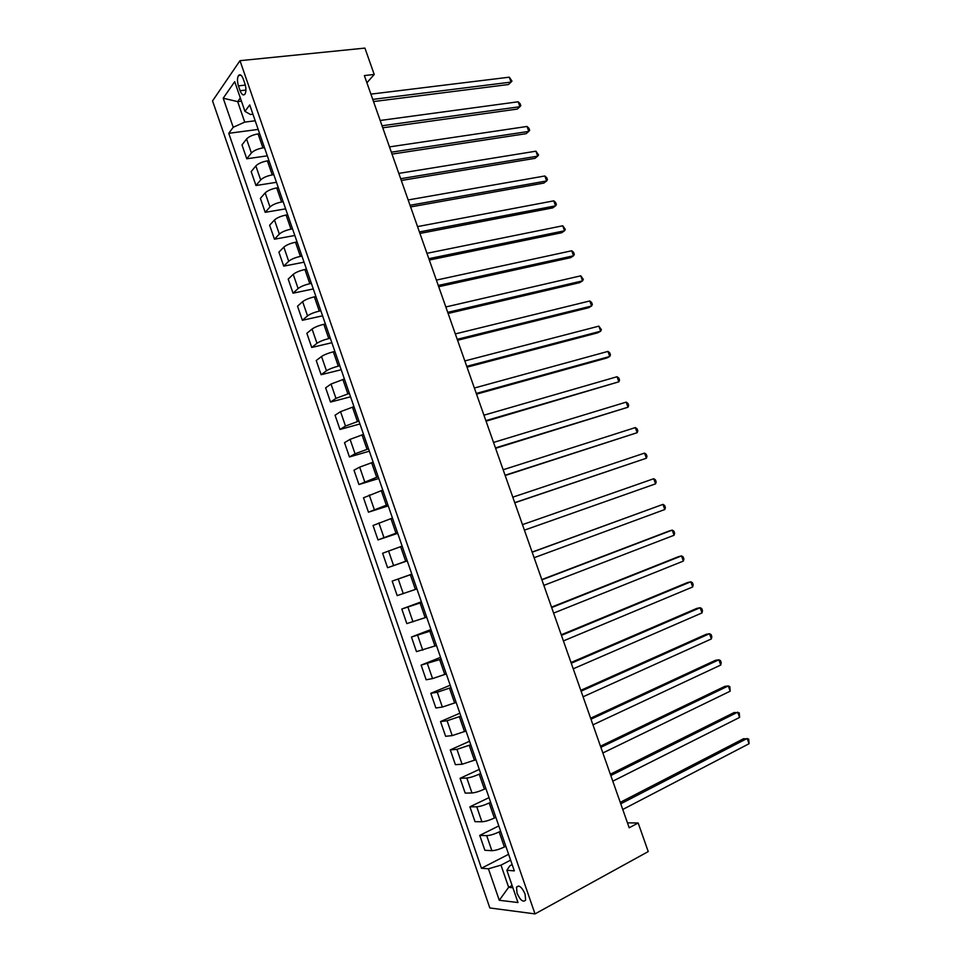 <?xml version="1.0" encoding="UTF-8"?>
<svg xmlns="http://www.w3.org/2000/svg" width="962" height="962" viewBox="0 0 962 962"><rect width="100%" height="100%" fill="white"/><g stroke="black" fill="none" stroke-linecap="round" stroke-linejoin="round"><path stroke-width="1.44" d="M525.096 894.083C521.813 886.952 518.951 884.667 516.522 887.204L517.039 893.205C520.298 900.336 523.16 902.621 525.613 900.083L525.096 894.083M212.554 100.902L489.838 907.96L535.016 913.9L239.995 60.678L212.554 100.902M366.907 82.78L374.218 74.459L364.37 75.577L629.196 827.777L638.167 823.003L627.452 822.835M238.444 85.859L240.115 90.705C241.69 94.661 243.29 95.815 244.901 94.192C246.236 91.715 246.26 88.288 244.961 83.886L243.266 78.992C241.702 75.072 240.115 73.906 238.516 75.517C237.169 78.006 237.145 81.445 238.444 85.859L245.322 85.089M240.32 97.932L237.662 101.623L244.733 122.114L233.213 127.273L228.752 133.309L481.445 868.241L508.609 854.304M233.213 127.273L223.208 98.208L234.704 81.662L244.961 111.376L250.457 114.502L252.922 114.189M512.157 864.597L509.896 865.776L506.854 870.273L514.333 870.875L249.723 104.93L244.961 111.376M506.854 870.273L517.977 902.524L499.278 900.276L488.443 868.806L481.445 868.241M638.167 823.003L648.244 851.574L535.016 913.9M374.218 74.459L364.923 48.1L239.995 60.678M241.438 101.178L237.662 101.623L223.208 98.208M512.097 885.473L508.645 887.313L512.878 887.734M255.195 120.779L244.733 122.114M259.656 133.682L258.081 133.898C252.778 134.824 248.942 136.532 246.561 139.009L241.991 144.925L246.765 158.79L267.304 155.832M264.49 147.691L262.915 147.907C257.624 148.869 253.776 150.565 251.383 152.994L246.765 158.79M268.963 160.63L267.388 160.87C262.097 161.844 258.249 163.54 255.844 165.921L251.178 171.609L255.976 185.522L276.455 182.299M273.809 174.675L272.246 174.916C266.955 175.926 263.107 177.609 260.678 179.942L255.976 185.522M278.295 187.662L276.731 187.915C271.452 188.949 267.592 190.62 265.151 192.917L260.401 198.376L265.199 212.325L285.618 208.85M283.165 201.743L281.601 202.008C276.322 203.066 272.45 204.726 269.997 206.986L265.199 212.325M287.662 214.766L286.099 215.031C280.832 216.125 276.948 217.773 274.483 219.985L269.637 225.216L274.459 239.201L294.817 235.474M292.544 228.884L290.981 229.16C285.714 230.279 281.83 231.926 279.341 234.091L274.459 239.201M297.054 241.943L295.49 242.232C290.235 243.374 286.339 245.009 283.838 247.126L278.908 252.128L283.73 266.149L304.04 262.181M301.948 256.108L300.385 256.397C295.13 257.575 291.233 259.199 288.708 261.279L283.73 266.149M306.469 269.192L304.918 269.504C299.663 270.707 295.767 272.318 293.218 274.35L288.203 279.112L293.037 293.182L313.287 288.949M311.375 283.405L309.824 283.718C304.581 284.944 300.673 286.556 298.112 288.54L293.037 293.182M315.909 296.536L314.358 296.861C309.127 298.112 305.207 299.711 302.633 301.659L297.523 306.181L302.381 320.286L322.571 315.801M320.827 310.774L319.288 311.111C314.045 312.397 310.137 313.985 307.527 315.885L302.381 320.286M325.384 323.941L323.833 324.29C318.602 325.601 314.682 327.188 312.061 329.04L306.866 333.321L311.736 347.462L331.866 342.725M330.315 338.227L328.776 338.588C323.545 339.923 319.625 341.498 316.979 343.302L311.736 347.462M334.884 351.431L333.345 351.803C328.114 353.174 324.182 354.737 321.536 356.493L316.233 360.534L321.116 374.723L341.197 369.733M339.827 365.764L338.287 366.137C333.08 367.532 329.136 369.095 326.467 370.803L321.116 374.723M344.408 379.004L331.024 384.03L325.637 387.83L330.531 402.056L350.553 396.801M349.362 393.374L335.966 398.388L330.531 402.056M353.956 406.661L340.536 411.652L335.065 415.211L339.971 429.473L359.932 423.965M358.934 421.067L345.502 426.046L339.971 429.473M363.54 434.391L350.084 439.345L344.516 442.664L349.447 456.962L369.336 451.19M368.53 448.833L355.062 453.775L349.447 456.962M373.148 462.193L359.668 467.123L353.992 470.19L358.934 484.535L378.775 478.499M378.15 476.695L358.934 484.535M382.78 490.091L363.504 497.799L368.458 512.193L388.239 505.88M387.794 504.617L368.458 512.193M392.448 518.061L373.04 525.492L378.006 539.922L397.727 533.345M397.474 532.635L378.006 539.922M402.128 546.115L382.599 553.258L387.578 567.724L407.239 560.882M407.179 560.726L387.578 567.724M411.856 574.242L392.183 581.108L411.82 574.134M416.919 588.912L397.186 595.622L392.183 581.108M421.596 602.465L401.803 609.03L421.368 601.791M426.683 617.171L406.818 623.592L401.803 609.03M431.373 630.759L411.447 637.036L430.952 629.533M436.471 645.502L416.474 651.635L411.447 637.036M441.185 659.138L421.115 665.127L440.56 657.347M446.296 673.929L432.551 678.595L426.154 679.773L421.115 665.127M451.01 687.602L437.265 692.243L430.82 693.301L450.204 685.245M456.144 702.44L442.364 707.058L435.87 707.984L430.82 693.301M460.882 716.149L447.089 720.754L440.548 721.56L459.86 713.215M466.017 731.024L452.212 735.617L445.622 736.279L440.548 721.56M470.767 744.78L456.938 749.35L450.3 749.891L469.552 741.269M475.925 759.703L462.085 764.249L455.387 764.658L450.3 749.891M480.687 773.496L479.22 774.182C474.17 776.406 470.045 777.693 466.823 778.03L460.089 778.306L479.28 769.408M485.858 788.455L484.391 789.153C479.353 791.413 475.216 792.688 471.981 792.977L465.187 793.109L460.089 778.306M490.632 802.296L489.177 802.993C484.139 805.29 480.002 806.553 476.743 806.793L469.901 806.805L489.021 797.63M495.827 817.303L494.36 818.025C489.333 820.346 485.185 821.596 481.902 821.776L475.012 821.656L469.901 806.805M500.613 831.18L499.158 831.902C494.131 834.258 489.983 835.509 486.688 835.641L479.749 835.389L498.797 825.925M505.82 846.235L504.365 846.969C499.35 849.35 495.177 850.588 491.871 850.673L484.872 850.288L479.749 835.389M510.618 860.148L500.998 865.127L508.645 887.313L499.278 900.276M228.752 133.309L258.177 129.425M488.443 868.806L500.998 865.127M373.521 101.563L508.429 84.536L511.062 82.095L372.751 99.399M509.295 77.176L511.964 81.073L511.062 82.095L509.295 77.176L370.899 94.132M382.756 127.802L517.255 109.079L519.925 106.71L382.034 125.757M518.145 101.78L520.093 103.668L520.803 105.64L519.925 106.71L518.145 101.78L380.17 120.478M392.015 154.1L526.094 133.682L528.799 131.397L391.342 152.188M527.02 126.455L528.944 128.295L529.653 130.267L528.799 131.397L527.02 126.455L389.478 146.897M401.298 180.471L534.968 158.345L537.698 156.145L400.673 178.704M535.918 151.19L538.54 154.954L537.698 156.145L535.918 151.19L398.809 173.388M410.606 206.926L543.855 183.081L546.632 180.952L410.028 205.279M544.841 175.986L546.741 177.73L547.45 179.714L546.632 180.952L544.841 175.986L408.153 199.952M419.949 233.441L552.777 207.876L555.579 205.832L419.42 231.938M553.787 200.854L555.663 202.549L556.373 204.533L555.579 205.832L553.787 200.854L417.532 226.599M429.317 260.041L561.712 232.732L564.55 230.772L428.824 258.67M562.746 225.781L565.331 229.413L564.55 230.772L562.746 225.781L426.948 253.307M438.696 286.712L570.67 257.66L573.544 255.784L438.263 285.474M571.741 250.769L573.592 252.369L574.302 254.365L573.544 255.784L571.741 250.769L436.375 280.098M448.112 313.456L579.653 282.648L582.563 280.856L447.727 312.349M580.759 275.829L583.309 279.389L582.563 280.856L580.759 275.829L445.839 306.962M457.563 340.271L588.66 307.708L591.606 305.988L457.215 339.309M589.79 300.962L591.606 302.453L592.327 304.461L591.606 305.988L589.79 300.962L455.315 333.91M467.027 367.171L597.703 332.828L600.673 331.193L466.738 366.342M598.857 326.154L601.382 329.617L600.673 331.193L598.857 326.154L464.826 360.93M476.527 394.143L606.757 358.02L609.764 356.469L476.274 393.446M607.948 351.407L609.728 352.813L610.449 354.834L609.764 356.469L607.948 351.407L474.374 388.023M486.05 421.188L618.879 381.806L485.846 420.635M617.051 376.731L618.819 378.078L619.54 380.11L618.879 381.806L617.051 376.731L483.934 415.187M495.598 448.316L628.018 407.215L495.454 447.895M626.19 402.128L627.933 403.427L628.667 405.459L628.018 407.215L626.19 402.128L493.53 442.436M505.17 475.505L637.181 432.684L505.074 475.24M635.341 427.585L637.072 428.836L637.806 430.868L637.181 432.684L635.341 427.585L503.15 469.757M514.778 502.789L646.368 458.225L514.73 502.657M644.528 453.114L646.248 454.304L646.981 456.349L646.368 458.225L644.528 453.114L512.794 497.162M522.474 524.639L653.739 478.715L655.579 483.838L524.41 530.146M653.739 478.715L655.435 479.858L656.168 481.902L655.579 483.838M532.178 552.2L662.962 504.377L664.814 509.511L534.114 557.719M532.13 552.08L662.962 504.377L664.646 505.459L665.379 507.515L664.814 509.511M541.907 579.833L672.222 530.11L674.073 535.257L543.855 585.377M541.81 579.569L668.975 531.072L672.222 530.11L673.881 531.144L674.627 533.201L674.073 535.257M551.659 607.551L681.505 555.904L683.369 561.074L553.619 613.107M551.515 607.142L678.21 556.782L681.505 555.904L683.152 556.89L683.886 558.958L683.369 561.074M561.447 635.353L690.812 581.782L692.676 586.964L563.407 640.92M561.255 634.8L687.481 582.563L690.812 581.782L692.436 582.707L693.181 584.776L692.676 586.964M571.26 663.227L700.144 607.719L702.007 612.914L573.232 668.806M571.019 662.517L696.777 608.405L700.144 607.719L701.755 608.597L702.5 610.666L702.007 612.914M581.108 691.173L709.499 633.717L711.375 638.936L583.08 696.777M580.808 690.331L706.096 634.331L709.499 633.717L711.086 634.547L711.832 636.628L711.375 638.936M590.969 719.215L718.879 659.8L720.754 665.031L592.953 724.831M590.62 718.217L715.439 660.317L718.879 659.8L720.454 660.569L721.199 662.65L720.754 665.031M600.877 747.33L728.282 685.954L730.17 691.185L602.861 752.957M600.468 746.187L724.807 686.375L728.282 685.954L729.833 686.664L730.17 691.185M610.798 775.528L737.71 712.169L739.598 717.424L612.794 781.18M610.341 774.23L734.198 712.505L739.249 712.83L739.598 717.424M620.755 803.799L747.173 738.455L749.061 743.722L622.751 809.475M620.249 802.356L743.614 738.696L748.689 739.056L749.061 743.722M262.915 147.907L258.081 133.898M272.246 174.916L267.388 160.87M281.601 202.008L276.731 187.915M290.981 229.16L286.099 215.031M300.385 256.397L295.49 242.232M309.824 283.718L304.918 269.504M319.288 311.111L314.358 296.861M328.776 338.588L323.833 324.29M338.287 366.137L333.345 351.803M347.835 393.771L342.869 379.401M357.407 421.488L352.429 407.07M367.003 449.278L362.013 434.812M376.635 477.152L371.621 462.65M386.291 505.098L381.265 490.56M395.971 533.14L390.933 518.554M405.675 561.255L400.625 546.62M415.416 589.453L410.353 574.783M425.192 617.736L420.105 603.018M434.98 646.091L429.882 631.337M444.805 674.542L439.694 659.74M454.665 703.066L449.531 688.215M464.538 731.673L459.403 716.786M474.458 760.377L469.3 745.442M484.391 789.153L479.22 774.182M494.36 818.025L489.177 802.993M504.365 846.969L499.158 831.902M251.383 152.994L246.561 139.009M260.678 179.942L255.844 165.921M269.997 206.986L265.151 192.917M279.341 234.091L274.483 219.985M288.708 261.279L283.838 247.126M298.112 288.54L293.218 274.35M307.527 315.885L302.633 301.659M316.979 343.302L312.061 329.04M326.467 370.803L321.536 356.493M335.966 398.388L331.024 384.03M345.502 426.046L340.536 411.652M355.062 453.775L350.084 439.345M364.646 481.601L359.668 467.123M374.266 509.499L369.264 494.973M383.91 537.469L378.896 522.919M393.578 565.536L388.552 550.937M403.282 593.674L398.232 579.028M413.011 621.897L407.948 607.214M422.763 650.204L417.688 635.473M432.551 678.595L427.465 663.816M442.364 707.058L437.265 692.243M452.212 735.617L447.089 720.754M462.085 764.249L456.938 749.35M471.981 792.977L466.823 778.03M481.902 821.776L476.743 806.793M491.871 850.673L486.688 835.641M245.923 90.043L240.115 90.705M518.771 886.002L516.522 887.204M241.017 75.252L238.516 75.517"/></g></svg>
